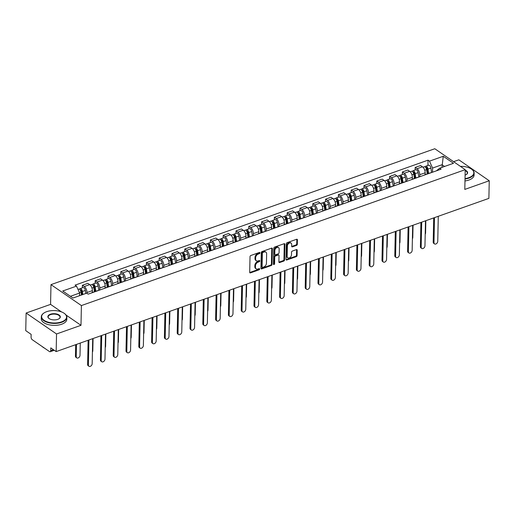 <?xml version="1.0" encoding="UTF-8"?>
<svg xmlns="http://www.w3.org/2000/svg" width="515" height="515" viewBox="0 0 515 515"><rect width="100%" height="100%" fill="white"/><g stroke="black" fill="none" stroke-linecap="round" stroke-linejoin="round"><path stroke-width="0.77" d="M259.959 252.871A0.702 0.483 124.5 0 0 259.406 252.459L250.85 255.492A1.004 0.695 124.5 0 0 250.026 256.644L249.698 272.287A1.004 0.695 124.5 0 0 250.49 272.873L259.045 269.841A0.702 0.483 124.5 0 0 259.071 268.624L257.964 269.017A3.206 2.215 124.5 0 1 256.2 268.882A3.206 2.215 124.5 0 1 255.44 267.15L255.472 265.843A3.206 2.215 124.5 0 1 258.105 262.154L259.212 261.762A0.702 0.483 124.5 0 0 259.238 260.545L258.131 260.938A3.206 2.215 124.5 0 1 256.367 260.796A3.206 2.215 124.5 0 1 255.614 259.064L255.64 257.764A3.206 2.215 124.5 0 1 258.273 254.069L259.38 253.676A0.702 0.483 124.5 0 0 259.959 252.871M296.505 245.404A1.004 0.695 124.5 0 0 297.329 244.252L297.419 239.861A1.004 0.695 124.5 0 0 296.634 239.282L287.132 242.642A1.004 0.695 124.5 0 0 286.308 243.801L285.98 259.444A1.004 0.695 124.5 0 0 286.765 260.024L296.273 256.663A1.004 0.695 124.5 0 0 297.091 255.504L297.207 250.206A1.004 0.695 124.5 0 0 296.415 249.621L292.353 251.063A1.004 0.695 124.5 0 0 291.529 252.215L291.471 254.841A2.684 1.854 124.5 0 1 290.119 257.442A2.684 1.854 124.5 0 1 287.795 257.815A2.684 1.854 124.5 0 1 287.164 256.367L287.376 246.073A2.684 1.854 124.5 0 1 288.728 243.473A2.684 1.854 124.5 0 1 291.052 243.099A2.684 1.854 124.5 0 1 291.69 244.548L291.651 246.26A1.004 0.695 124.5 0 0 292.436 246.846L296.505 245.404L295.9 244.986A1.004 0.695 124.5 0 0 296.724 243.833L296.814 239.443A1.004 0.695 124.5 0 0 296.795 239.243M61.517 311.91L50.567 304.378L26.117 313.03L56.541 333.971L80.99 325.313L81.402 305.569L465.212 169.673L464.8 189.417L489.25 180.759L488.883 198.378L56.167 351.591L50.785 347.882L50.727 350.625L53.399 349.685M56.541 333.971L56.167 351.591M272.377 248.732A1.004 0.695 124.5 0 0 271.585 248.146L262.084 251.513A1.004 0.695 124.5 0 0 261.26 252.665L260.931 268.309A1.004 0.695 124.5 0 0 261.723 268.894L271.225 265.528A1.004 0.695 124.5 0 0 272.049 264.375L272.377 248.732L271.766 248.314A1.004 0.695 124.5 0 0 271.746 248.108M274.611 247.078L284.113 243.711A1.004 0.695 124.5 0 1 284.898 244.297L284.57 259.94A1.004 0.695 124.5 0 1 283.746 261.092L279.677 262.534A1.004 0.695 124.5 0 1 278.892 261.948L279.027 255.607A1.004 0.695 124.5 0 0 278.242 255.022L275.538 255.981A1.004 0.695 124.5 0 0 274.72 257.133L274.579 263.738A0.702 0.483 124.5 0 1 273.452 264.137L273.787 248.23A1.004 0.695 124.5 0 1 274.611 247.078M26.117 313.03L25.75 330.649L31.132 334.357L31.074 337.1A2.041 1.069 -109.5 0 0 32.258 339.707L49.472 351.558A2.041 1.069 -109.5 0 0 50.193 351.719A2.041 1.069 -109.5 0 0 50.727 350.625M50.567 304.378L50.985 284.634L434.795 148.738L465.212 169.673M489.25 180.759L458.833 159.824L453.593 161.678M91.451 292.977A4.699 2.459 70.5 0 1 91.973 292.636A4.699 2.459 70.5 0 1 92.591 292.572M92.346 292.507L92.385 290.627A4.699 2.459 -109.5 0 0 89.674 284.628L84.26 286.546A4.699 2.459 70.5 0 1 86.971 292.546L86.958 293.318M84.26 286.546L82.4 285.271L82.349 287.827M98.005 290.653A4.699 2.459 -109.5 0 0 97.387 290.718L91.973 292.636M89.674 284.628L87.82 283.353L82.4 285.271M104.249 288.445A4.699 2.459 70.5 0 1 104.77 288.104A4.699 2.459 70.5 0 1 105.388 288.04M95.146 283.295L95.204 280.739L97.058 282.014A4.699 2.459 70.5 0 1 99.768 288.014L99.73 290.042M110.809 286.121A4.699 2.459 -109.5 0 0 110.191 286.186L104.77 288.104M105.144 287.975L105.189 286.095A4.699 2.459 -109.5 0 0 102.472 280.096L100.618 278.821L95.204 280.739M117.053 283.913A4.699 2.459 70.5 0 1 117.575 283.572A4.699 2.459 70.5 0 1 118.193 283.507M107.95 278.763L108.002 276.207L109.856 277.482A4.699 2.459 70.5 0 1 112.573 283.482L112.528 285.51M123.606 281.589A4.699 2.459 -109.5 0 0 122.988 281.654L117.575 283.572M117.948 283.443L117.987 281.563A4.699 2.459 -109.5 0 0 115.27 275.564L113.416 274.289L108.002 276.207M129.851 279.381A4.699 2.459 70.5 0 1 130.372 279.04A4.699 2.459 70.5 0 1 130.99 278.976M120.748 274.238L120.8 271.675L122.654 272.95A4.699 2.459 70.5 0 1 125.37 278.95L125.325 280.978M136.404 277.057A4.699 2.459 -109.5 0 0 135.786 277.122L130.372 279.04M130.746 278.911L130.784 277.031A4.699 2.459 -109.5 0 0 128.074 271.032L126.214 269.757L120.8 271.675M142.649 274.849A4.699 2.459 70.5 0 1 143.17 274.508A4.699 2.459 70.5 0 1 143.788 274.444M133.546 269.706L133.597 267.143L135.458 268.418A4.699 2.459 70.5 0 1 138.168 274.418L138.123 276.452M149.202 272.525A4.699 2.459 -109.5 0 0 148.584 272.596L143.17 274.508M143.543 274.379L143.582 272.499A4.699 2.459 -109.5 0 0 140.872 266.5L139.018 265.225L133.597 267.143M155.446 270.317A4.699 2.459 70.5 0 1 155.968 269.976A4.699 2.459 70.5 0 1 156.586 269.911M146.344 265.174L146.402 262.611L148.256 263.886A4.699 2.459 70.5 0 1 150.966 269.886L150.927 271.92M162 267.993A4.699 2.459 -109.5 0 0 161.388 268.064L155.968 269.976M156.341 269.847L156.386 267.967A4.699 2.459 -109.5 0 0 153.67 261.968L151.816 260.693L146.402 262.611M168.251 265.785A4.699 2.459 70.5 0 1 168.772 265.444A4.699 2.459 70.5 0 1 169.384 265.38M159.148 260.642L159.199 258.079L161.053 259.354A4.699 2.459 70.5 0 1 163.77 265.354L163.725 267.388M174.804 263.461A4.699 2.459 -109.5 0 0 174.186 263.532L168.772 265.444M169.145 265.315L169.184 263.435A4.699 2.459 -109.5 0 0 166.467 257.436L164.613 256.161L159.199 258.079M181.048 261.253A4.699 2.459 70.5 0 1 181.57 260.912A4.699 2.459 70.5 0 1 182.188 260.848M171.946 256.11L171.997 253.547L173.851 254.822A4.699 2.459 70.5 0 1 176.568 260.822L176.523 262.856M187.602 258.929A4.699 2.459 -109.5 0 0 186.984 259L181.57 260.912M181.943 260.783L181.982 258.903A4.699 2.459 -109.5 0 0 179.272 252.904L177.411 251.629L171.997 253.547M193.846 256.721A4.699 2.459 70.5 0 1 194.367 256.38A4.699 2.459 70.5 0 1 194.985 256.316M184.743 251.578L184.795 249.015L186.655 250.29A4.699 2.459 70.5 0 1 189.366 256.29L189.32 258.324M200.399 254.397A4.699 2.459 -109.5 0 0 199.781 254.468L194.367 256.38M194.741 256.251L194.779 254.371A4.699 2.459 -109.5 0 0 192.069 248.372L190.209 247.097L184.795 249.015M206.644 252.189A4.699 2.459 70.5 0 1 207.165 251.848A4.699 2.459 70.5 0 1 207.783 251.784M197.541 247.046L197.599 244.483L199.453 245.758A4.699 2.459 70.5 0 1 202.163 251.758L202.125 253.792M213.197 249.865A4.699 2.459 -109.5 0 0 212.579 249.936L207.165 251.848M207.539 251.719L207.577 249.839A4.699 2.459 -109.5 0 0 204.867 243.84L203.013 242.565L197.599 244.483M219.442 247.657A4.699 2.459 70.5 0 1 219.963 247.316A4.699 2.459 70.5 0 1 220.581 247.251M210.339 242.514L210.397 239.951L212.251 241.226A4.699 2.459 70.5 0 1 214.961 247.226L214.922 249.26M226.001 245.333A4.699 2.459 -109.5 0 0 225.383 245.404L219.963 247.316M220.343 247.187L220.381 245.307A4.699 2.459 -109.5 0 0 217.665 239.308L215.811 238.033L210.397 239.951M232.246 243.125A4.699 2.459 70.5 0 1 232.767 242.79A4.699 2.459 70.5 0 1 233.385 242.72M223.143 237.982L223.195 235.419L225.049 236.694A4.699 2.459 70.5 0 1 227.765 242.694L227.72 244.728M238.799 240.801A4.699 2.459 -109.5 0 0 238.181 240.872L232.767 242.79M233.141 242.655L233.179 240.775A4.699 2.459 -109.5 0 0 230.463 234.776L228.609 233.501L223.195 235.419M245.043 238.593A4.699 2.459 70.5 0 1 245.565 238.258A4.699 2.459 70.5 0 1 246.183 238.188M235.941 233.45L235.992 230.887L237.846 232.162A4.699 2.459 70.5 0 1 240.563 238.162L240.518 240.196M251.597 236.269A4.699 2.459 -109.5 0 0 250.979 236.34L245.565 238.258M245.938 238.123L245.977 236.243A4.699 2.459 -109.5 0 0 243.267 230.244L241.406 228.969L235.992 230.887M257.841 234.061A4.699 2.459 70.5 0 1 258.363 233.726A4.699 2.459 70.5 0 1 258.981 233.655M248.739 228.918L248.79 226.355L250.651 227.63A4.699 2.459 70.5 0 1 253.361 233.63L253.322 235.664M264.395 231.737A4.699 2.459 -109.5 0 0 263.777 231.808L258.363 233.726M258.736 233.591L258.775 231.711A4.699 2.459 -109.5 0 0 256.064 225.712L254.21 224.437L248.79 226.355M270.639 229.529A4.699 2.459 70.5 0 1 271.16 229.194A4.699 2.459 70.5 0 1 271.778 229.124M261.536 224.386L261.594 221.823L263.448 223.098A4.699 2.459 70.5 0 1 266.158 229.098L266.12 231.132M277.199 227.212A4.699 2.459 -109.5 0 0 276.581 227.276L271.16 229.194M271.534 229.059L271.579 227.179A4.699 2.459 -109.5 0 0 268.862 221.18L267.008 219.905L261.594 221.823M283.443 224.997A4.699 2.459 70.5 0 1 283.965 224.662A4.699 2.459 70.5 0 1 284.583 224.592M274.341 219.853L274.392 217.291L276.246 218.566A4.699 2.459 70.5 0 1 278.963 224.566L278.918 226.6M289.997 222.68A4.699 2.459 -109.5 0 0 289.379 222.744L283.965 224.662M284.338 224.527L284.377 222.647A4.699 2.459 -109.5 0 0 281.66 216.648L279.806 215.373L274.392 217.291M296.241 220.465A4.699 2.459 70.5 0 1 296.762 220.13A4.699 2.459 70.5 0 1 297.38 220.059M287.138 215.322L287.19 212.759L289.044 214.034A4.699 2.459 70.5 0 1 291.76 220.034L291.715 222.068M302.794 218.148A4.699 2.459 -109.5 0 0 302.176 218.212L296.762 220.13M297.136 219.995L297.174 218.115A4.699 2.459 -109.5 0 0 294.464 212.122L292.604 210.841L287.19 212.759M309.039 215.933A4.699 2.459 70.5 0 1 309.56 215.598A4.699 2.459 70.5 0 1 310.178 215.528M299.936 210.79L299.988 208.227L301.848 209.502A4.699 2.459 70.5 0 1 304.558 215.502L304.513 217.536M315.592 213.616A4.699 2.459 -109.5 0 0 314.974 213.68L309.56 215.598M309.933 215.463L309.972 213.583A4.699 2.459 -109.5 0 0 307.262 207.59L305.408 206.309L299.988 208.227M321.836 211.401A4.699 2.459 70.5 0 1 322.358 211.066A4.699 2.459 70.5 0 1 322.976 210.996M312.734 206.257L312.792 203.695L314.646 204.97A4.699 2.459 70.5 0 1 317.356 210.97L317.317 213.004M328.39 209.084A4.699 2.459 -109.5 0 0 327.778 209.148L322.358 211.066M322.731 210.931L322.776 209.051A4.699 2.459 -109.5 0 0 320.06 203.058L318.206 201.777L312.792 203.695M334.641 206.869A4.699 2.459 70.5 0 1 335.162 206.534A4.699 2.459 70.5 0 1 335.774 206.464M325.538 201.726L325.589 199.163L327.443 200.438A4.699 2.459 70.5 0 1 330.16 206.438L330.115 208.472M341.194 204.552A4.699 2.459 -109.5 0 0 340.576 204.616L335.162 206.534M335.535 206.399L335.574 204.519A4.699 2.459 -109.5 0 0 332.857 198.526L331.003 197.245L325.589 199.163M347.438 202.337A4.699 2.459 70.5 0 1 347.96 202.002A4.699 2.459 70.5 0 1 348.578 201.938M338.336 197.194L338.387 194.631L340.241 195.906A4.699 2.459 70.5 0 1 342.958 201.906L342.913 203.94M353.992 200.02A4.699 2.459 -109.5 0 0 353.374 200.084L347.96 202.002M348.333 201.867L348.372 199.987A4.699 2.459 -109.5 0 0 345.662 193.994L343.801 192.713L338.387 194.631M360.236 197.805A4.699 2.459 70.5 0 1 360.757 197.47A4.699 2.459 70.5 0 1 361.376 197.406M351.133 192.661L351.185 190.099L353.045 191.374A4.699 2.459 70.5 0 1 355.756 197.374L355.71 199.408M366.789 195.488A4.699 2.459 -109.5 0 0 366.171 195.552L360.757 197.47M361.131 197.335L361.17 195.462A4.699 2.459 -109.5 0 0 358.459 189.462L356.599 188.181L351.185 190.099M373.034 193.273A4.699 2.459 70.5 0 1 373.555 192.938A4.699 2.459 70.5 0 1 374.173 192.874M363.931 188.13L363.989 185.567L365.843 186.848A4.699 2.459 70.5 0 1 368.553 192.842L368.515 194.876M379.587 190.956A4.699 2.459 -109.5 0 0 378.969 191.02L373.555 192.938M373.929 192.803L373.967 190.93A4.699 2.459 -109.5 0 0 371.257 184.93L369.403 183.649L363.989 185.567M385.832 188.741A4.699 2.459 70.5 0 1 386.353 188.406A4.699 2.459 70.5 0 1 386.971 188.342M376.729 183.597L376.787 181.035L378.641 182.316A4.699 2.459 70.5 0 1 381.351 188.31L381.312 190.344M392.391 186.424A4.699 2.459 -109.5 0 0 391.773 186.488L386.353 188.406M386.733 188.271L386.771 186.398A4.699 2.459 -109.5 0 0 384.055 180.398L382.201 179.117L376.787 181.035M398.636 184.209A4.699 2.459 70.5 0 1 399.157 183.874A4.699 2.459 70.5 0 1 399.775 183.81M389.533 179.066L389.585 176.503L391.439 177.784A4.699 2.459 70.5 0 1 394.155 183.778L394.11 185.812M405.189 181.892A4.699 2.459 -109.5 0 0 404.571 181.956L399.157 183.874M399.531 183.739L399.569 181.866A4.699 2.459 -109.5 0 0 396.853 175.866L394.999 174.585L389.585 176.503M411.434 179.677A4.699 2.459 70.5 0 1 411.955 179.342A4.699 2.459 70.5 0 1 412.573 179.278M402.331 174.534L402.382 171.971L404.236 173.252A4.699 2.459 70.5 0 1 406.953 179.246L406.908 181.28M417.987 177.36A4.699 2.459 -109.5 0 0 417.369 177.424L411.955 179.342M412.328 179.207L412.367 177.334A4.699 2.459 -109.5 0 0 409.657 171.334L407.796 170.053L402.382 171.971M424.231 175.145A4.699 2.459 70.5 0 1 424.753 174.81A4.699 2.459 70.5 0 1 425.371 174.746M415.129 170.001L415.18 167.439L417.041 168.72A4.699 2.459 70.5 0 1 419.751 174.714L419.712 176.748M430.785 172.828A4.699 2.459 -109.5 0 0 430.167 172.892L424.753 174.81M425.126 174.675L425.165 172.802A4.699 2.459 -109.5 0 0 422.455 166.802L420.601 165.521L415.18 167.439M79.574 295.687L79.632 293.035L70.413 296.299M444.561 166.461L442.031 164.716L432.594 168.057L429.471 161.15L443.254 156.27L453.477 163.3L439.688 168.186L441.117 169.165L88.155 294.142L86.726 293.157L72.943 298.037L62.721 291.001L76.503 286.121L79.632 293.035M429.471 161.15L428.042 160.165L75.074 285.136L76.503 286.121M81.402 305.569L50.985 284.634M80.99 325.313L66.075 315.051M441.973 167.375L443.254 156.27M436.366 170.851L439.688 168.186M432.594 168.057L432.51 172.216M427.926 165.47L428.042 160.165M259.348 252.479A0.702 0.483 124.5 0 1 258.775 253.258L257.667 253.65A3.206 2.215 124.5 0 0 255.028 257.346L255.64 257.764M256.367 260.796L255.762 260.378A3.206 2.215 124.5 0 1 255.002 258.646L255.028 257.346M256.2 268.882L255.595 268.463A3.206 2.215 124.5 0 1 254.835 266.731L254.861 265.425A3.206 2.215 124.5 0 1 257.494 261.729L258.607 261.343A0.702 0.483 124.5 0 0 259.18 260.564M249.717 272.493A1.004 0.695 124.5 0 0 249.878 272.454L258.433 269.422A0.702 0.483 124.5 0 0 259.013 268.643M260.957 268.515A1.004 0.695 124.5 0 0 261.111 268.476L270.613 265.109A1.004 0.695 124.5 0 0 271.437 263.957L271.766 248.314M262.946 252.414A0.702 0.483 124.5 0 0 262.367 253.226L262.084 266.957A0.702 0.483 124.5 0 0 262.631 267.362L263.802 266.95A3.206 2.215 124.5 0 0 266.435 263.255L266.635 253.869A3.206 2.215 124.5 0 0 265.875 252.138A3.206 2.215 124.5 0 0 264.111 252.002L262.946 252.414L262.335 251.996A0.702 0.483 124.5 0 0 261.762 252.807L262.367 253.226M262.244 267.33L261.639 266.912A0.702 0.483 124.5 0 1 261.472 266.538L261.762 252.807M265.875 252.138L265.264 251.719A3.206 2.215 124.5 0 0 263.506 251.584L264.111 252.002M262.335 251.996L263.506 251.584M278.911 262.154A1.004 0.695 124.5 0 0 279.072 262.116L283.141 260.674A1.004 0.695 124.5 0 0 283.965 259.521L284.293 243.878A1.004 0.695 124.5 0 0 284.267 243.672M278.789 255.067L278.184 254.648A1.004 0.695 124.5 0 0 277.63 254.603L274.933 255.556A1.004 0.695 124.5 0 0 274.109 256.715L273.974 263.32L274.579 263.738M273.452 264.105A0.702 0.483 124.5 0 0 273.974 263.32M279.162 249.022A2.684 1.854 124.5 0 0 278.531 247.58A2.684 1.854 124.5 0 0 276.207 247.947A2.684 1.854 124.5 0 0 274.856 250.548L274.778 254.178A1.004 0.695 124.5 0 0 275.564 254.764L278.261 253.805A1.004 0.695 124.5 0 0 279.085 252.653L279.162 249.022M278.531 247.58L277.92 247.155A2.684 1.854 124.5 0 0 275.596 247.528A2.684 1.854 124.5 0 0 274.244 250.129L274.856 250.548M275.016 254.719L274.405 254.301A1.004 0.695 124.5 0 1 274.173 253.76L274.244 250.129M291.67 246.466A1.004 0.695 124.5 0 0 291.831 246.428L295.9 244.986M291.052 243.099L290.447 242.681A2.684 1.854 124.5 0 0 288.123 243.054A2.684 1.854 124.5 0 0 286.771 245.655L287.376 246.073M287.795 257.815L287.19 257.397A2.684 1.854 124.5 0 1 286.552 255.949L286.771 245.655M285.999 259.644A1.004 0.695 124.5 0 0 286.16 259.605L295.661 256.238A1.004 0.695 124.5 0 0 296.486 255.086L296.595 249.788A1.004 0.695 124.5 0 0 296.576 249.582M82.142 294.78L81.621 291.252A1.223 0.644 -109.5 0 0 80.507 289.894A1.223 0.644 -109.5 0 0 80.282 290.093M82.844 294.535L82.394 291.477A2.556 1.339 -109.5 0 0 80.063 288.638A2.556 1.339 -109.5 0 0 79.51 289.288M85.799 293.486L85.348 290.428A2.556 1.339 -109.5 0 0 83.018 287.595L80.063 288.638M76.49 344.393L76.233 356.625A2.35 1.622 124.5 0 0 76.787 357.886A2.35 1.622 124.5 0 0 78.827 357.565A2.35 1.622 124.5 0 0 80.012 355.286L80.263 343.061M81.447 295.024L80.997 291.966A2.556 1.339 -109.5 0 0 78.666 289.134L77.977 289.379M76.787 357.886L76.001 357.346A2.35 1.622 -55.5 0 1 75.441 356.077L75.686 344.683M88.928 339.99L88.4 365A2.35 1.622 124.5 0 0 88.96 366.262L88.168 365.721A2.35 1.622 -55.5 0 1 87.608 364.453L88.117 340.28M88.96 366.262A2.35 1.622 124.5 0 0 90.994 365.94A2.35 1.622 124.5 0 0 92.179 363.661L92.7 338.658M95.133 291.522L94.425 286.72A1.223 0.644 -109.5 0 0 93.305 285.361A1.223 0.644 -109.5 0 0 93.086 285.561M95.829 291.271L95.191 286.945A2.556 1.339 -109.5 0 0 92.861 284.106A2.556 1.339 -109.5 0 0 92.307 284.756M98.809 290.37L98.146 285.896A2.556 1.339 -109.5 0 0 95.816 283.063L92.861 284.106M92.417 352.086A2.35 1.622 124.5 0 0 92.809 350.754L93.067 338.529M94.438 291.767L93.801 287.434A2.556 1.339 -109.5 0 0 91.464 284.602L90.189 285.053M107.931 286.99L107.223 282.188A1.223 0.644 -109.5 0 0 106.103 280.83A1.223 0.644 -109.5 0 0 105.884 281.029M108.633 286.739L107.989 282.413A2.556 1.339 -109.5 0 0 105.659 279.574A2.556 1.339 -109.5 0 0 105.105 280.224M111.607 285.838L110.944 281.364A2.556 1.339 -109.5 0 0 108.614 278.531L105.659 279.574M105.221 347.554A2.35 1.622 124.5 0 0 105.607 346.222L105.865 333.997M107.236 287.235L106.599 282.902A2.556 1.339 -109.5 0 0 104.268 280.07L102.987 280.521M101.725 335.458L101.204 360.468A2.35 1.622 124.5 0 0 101.758 361.736L100.966 361.189A2.35 1.622 -55.5 0 1 100.412 359.921L100.914 335.748M101.758 361.736A2.35 1.622 124.5 0 0 103.792 361.408A2.35 1.622 124.5 0 0 104.976 359.129L105.498 334.126M114.523 330.926L114.002 355.936A2.35 1.622 124.5 0 0 114.555 357.204L113.764 356.657A2.35 1.622 -55.5 0 1 113.21 355.389L113.718 331.216M114.555 357.204A2.35 1.622 124.5 0 0 116.59 356.876A2.35 1.622 124.5 0 0 117.774 354.597L118.296 329.594M61.517 321.894A12.463 6.212 1.2 0 0 64.362 313.429A12.463 6.212 1.2 0 0 46.672 311.678A12.463 6.212 1.2 0 0 43.975 312.998A12.463 6.212 1.2 0 0 45.346 321.077A12.463 6.212 1.2 0 0 61.517 321.894M64.478 313.519A12.772 6.367 -178.8 0 1 64.607 313.609A12.772 6.367 -178.8 0 1 66.853 317.317A12.772 6.367 -178.8 0 1 61.691 322.287A12.772 6.367 -178.8 0 1 48.288 322.635A12.772 6.367 -178.8 0 1 41.322 316.783A12.772 6.367 -178.8 0 1 43.717 313.172A12.772 6.367 -178.8 0 1 43.846 313.088M57.802 319.339A6.232 3.109 -178.8 0 1 48.957 318.463A6.232 3.109 -178.8 0 1 50.38 314.234A6.232 3.109 -178.8 0 1 58.465 314.639A6.232 3.109 -178.8 0 1 59.148 318.682A6.232 3.109 -178.8 0 1 57.802 319.339M59.019 318.766A5.923 2.955 1.2 0 0 60.01 317.176A5.923 2.955 1.2 0 0 56.779 314.459A5.923 2.955 1.2 0 0 50.56 314.62A5.923 2.955 1.2 0 0 48.165 316.925A5.923 2.955 1.2 0 0 49.086 318.56M66.853 317.317L66.815 319.268A12.772 6.367 -178.8 0 1 61.652 324.231A12.772 6.367 -178.8 0 1 48.243 324.579A12.772 6.367 -178.8 0 1 41.277 318.734L41.322 316.783M54.442 350.4A9.193 4.584 -178.8 0 1 53.875 350.412M44.567 348.185A12.772 6.367 -178.8 0 1 42.217 346.569M465.026 178.576A12.463 6.212 1.2 0 0 468.792 177.688A12.463 6.212 1.2 0 0 471.637 169.223A12.463 6.212 1.2 0 0 460.41 166.371M471.759 169.313A12.772 6.367 -178.8 0 1 471.888 169.403A12.772 6.367 -178.8 0 1 474.128 173.111A12.772 6.367 -178.8 0 1 468.972 178.081A12.772 6.367 -178.8 0 1 465.019 179.008M474.128 173.111L474.09 175.061A12.772 6.367 -178.8 0 1 468.927 180.031A12.772 6.367 -178.8 0 1 464.981 180.952M465.206 170.188A6.232 3.109 -178.8 0 1 466.429 174.476A6.232 3.109 -178.8 0 1 465.097 175.126M466.3 174.559A5.923 2.955 1.2 0 0 467.285 172.969A5.923 2.955 1.2 0 0 465.193 170.652M120.729 282.458L120.021 277.656A1.223 0.644 -109.5 0 0 118.901 276.298A1.223 0.644 -109.5 0 0 118.682 276.497M121.431 282.207L120.793 277.881A2.556 1.339 -109.5 0 0 118.456 275.042A2.556 1.339 -109.5 0 0 117.903 275.692M124.405 281.306L123.748 276.832A2.556 1.339 -109.5 0 0 121.411 273.999L118.456 275.042M118.019 343.022A2.35 1.622 124.5 0 0 118.405 341.69L118.662 329.465M120.034 282.703L119.396 278.37A2.556 1.339 -109.5 0 0 117.066 275.538L115.785 275.989M133.527 277.926L132.819 273.124A1.223 0.644 -109.5 0 0 131.705 271.766A1.223 0.644 -109.5 0 0 131.48 271.965M134.228 277.675L133.591 273.349A2.556 1.339 -109.5 0 0 131.261 270.51A2.556 1.339 -109.5 0 0 130.701 271.16M137.202 276.774L136.546 272.3A2.556 1.339 -109.5 0 0 134.215 269.467L131.261 270.51M130.816 338.49A2.35 1.622 124.5 0 0 131.203 337.158L131.46 324.933M132.831 278.171L132.194 273.838A2.556 1.339 -109.5 0 0 129.864 271.006L128.589 271.457M146.331 273.394L145.623 268.592A1.223 0.644 -109.5 0 0 144.503 267.234A1.223 0.644 -109.5 0 0 144.284 267.433M147.026 273.143L146.389 268.817A2.556 1.339 -109.5 0 0 144.058 265.978A2.556 1.339 -109.5 0 0 143.505 266.628M150 272.242L149.344 267.768A2.556 1.339 -109.5 0 0 147.013 264.935L144.058 265.978M143.614 333.958A2.35 1.622 124.5 0 0 144.007 332.626L144.258 320.401M145.636 273.639L144.992 269.306A2.556 1.339 -109.5 0 0 142.661 266.474L141.387 266.925M127.321 326.394L126.799 351.404A2.35 1.622 124.5 0 0 127.353 352.672L126.561 352.125A2.35 1.622 -55.5 0 1 126.008 350.857L126.516 326.684M127.353 352.672A2.35 1.622 124.5 0 0 129.394 352.344A2.35 1.622 124.5 0 0 130.572 350.065L131.1 325.062M140.125 321.862L139.597 346.872A2.35 1.622 124.5 0 0 140.151 348.14L139.365 347.593A2.35 1.622 -55.5 0 1 138.805 346.325L139.314 322.152M140.151 348.14A2.35 1.622 124.5 0 0 142.192 347.812A2.35 1.622 124.5 0 0 143.376 345.533L143.897 320.53M152.923 317.33L152.395 342.34A2.35 1.622 124.5 0 0 152.955 343.608L152.163 343.061A2.35 1.622 -55.5 0 1 151.61 341.793L152.112 317.62M152.955 343.608A2.35 1.622 124.5 0 0 154.989 343.28A2.35 1.622 124.5 0 0 156.174 341.001L156.695 315.998M159.129 268.862L158.42 264.06A1.223 0.644 -109.5 0 0 157.3 262.702A1.223 0.644 -109.5 0 0 157.081 262.901M159.83 268.611L159.187 264.285A2.556 1.339 -109.5 0 0 156.856 261.446A2.556 1.339 -109.5 0 0 156.303 262.096M162.804 267.71L162.141 263.236A2.556 1.339 -109.5 0 0 159.811 260.403L156.856 261.446M156.412 329.426A2.35 1.622 124.5 0 0 156.805 328.094L157.062 315.869M158.433 269.107L157.796 264.781A2.556 1.339 -109.5 0 0 155.459 261.942L154.185 262.393M165.721 312.798L165.199 337.808A2.35 1.622 124.5 0 0 165.753 339.076L164.961 338.529A2.35 1.622 -55.5 0 1 164.407 337.261L164.916 313.088M165.753 339.076A2.35 1.622 124.5 0 0 167.787 338.748A2.35 1.622 124.5 0 0 168.972 336.469L169.493 311.466M171.926 264.33L171.218 259.528A1.223 0.644 -109.5 0 0 170.098 258.17A1.223 0.644 -109.5 0 0 169.879 258.369M172.628 264.079L171.991 259.753A2.556 1.339 -109.5 0 0 169.654 256.914A2.556 1.339 -109.5 0 0 169.1 257.564M175.602 263.178L174.939 258.704A2.556 1.339 -109.5 0 0 172.609 255.871L169.654 256.914M169.216 324.894A2.35 1.622 124.5 0 0 169.602 323.562L169.86 311.337M171.231 264.575L170.594 260.249A2.556 1.339 -109.5 0 0 168.263 257.41L166.982 257.861M178.518 308.266L177.997 333.276A2.35 1.622 124.5 0 0 178.551 334.544L177.759 333.997A2.35 1.622 -55.5 0 1 177.205 332.729L177.714 308.556M178.551 334.544A2.35 1.622 124.5 0 0 180.585 334.216A2.35 1.622 124.5 0 0 181.769 331.937L182.297 306.934M184.724 259.798L184.016 254.996A1.223 0.644 -109.5 0 0 182.896 253.638A1.223 0.644 -109.5 0 0 182.677 253.837M185.426 259.547L184.788 255.221A2.556 1.339 -109.5 0 0 182.458 252.382A2.556 1.339 -109.5 0 0 181.898 253.032M188.4 258.646L187.743 254.172A2.556 1.339 -109.5 0 0 185.406 251.339L182.458 252.382M182.014 320.362A2.35 1.622 124.5 0 0 182.4 319.03L182.658 306.805M184.029 260.043L183.392 255.717A2.556 1.339 -109.5 0 0 181.061 252.878L179.786 253.329M191.323 303.734L190.795 328.744A2.35 1.622 124.5 0 0 191.348 330.012L190.563 329.465A2.35 1.622 -55.5 0 1 190.003 328.197L190.511 304.024M191.348 330.012A2.35 1.622 124.5 0 0 193.389 329.684A2.35 1.622 124.5 0 0 194.567 327.405L195.095 302.402M197.522 255.266L196.82 250.464A1.223 0.644 -109.5 0 0 195.7 249.106A1.223 0.644 -109.5 0 0 195.481 249.311M198.224 255.015L197.586 250.689A2.556 1.339 -109.5 0 0 195.256 247.85A2.556 1.339 -109.5 0 0 194.702 248.5M201.198 254.114L200.541 249.64A2.556 1.339 -109.5 0 0 198.211 246.807L195.256 247.85M194.812 315.83A2.35 1.622 124.5 0 0 195.204 314.498L195.455 302.273M196.833 255.511L196.189 251.185A2.556 1.339 -109.5 0 0 193.859 248.346L192.584 248.797M204.12 299.202L203.592 324.212A2.35 1.622 124.5 0 0 204.152 325.48L203.361 324.933A2.35 1.622 -55.5 0 1 202.807 323.665L203.309 299.492M204.152 325.48A2.35 1.622 124.5 0 0 206.187 325.152A2.35 1.622 124.5 0 0 207.371 322.873L207.893 297.87M210.326 250.734L209.618 245.932A1.223 0.644 -109.5 0 0 208.498 244.574A1.223 0.644 -109.5 0 0 208.279 244.78M211.021 250.483L210.384 246.157A2.556 1.339 -109.5 0 0 208.054 243.325A2.556 1.339 -109.5 0 0 207.5 243.968M214.002 249.582L213.339 245.108A2.556 1.339 -109.5 0 0 211.008 242.275L208.054 243.325M207.609 311.298A2.35 1.622 124.5 0 0 208.002 309.966L208.26 297.741M209.631 250.979L208.993 246.653A2.556 1.339 -109.5 0 0 206.657 243.814L205.382 244.265M223.124 246.202L222.416 241.4A1.223 0.644 -109.5 0 0 221.296 240.042A1.223 0.644 -109.5 0 0 221.077 240.248M223.825 245.951L223.188 241.625A2.556 1.339 -109.5 0 0 220.851 238.793A2.556 1.339 -109.5 0 0 220.298 239.436M226.8 245.05L226.136 240.576A2.556 1.339 -109.5 0 0 223.806 237.743L220.851 238.793M220.414 306.766A2.35 1.622 124.5 0 0 220.8 305.434L221.057 293.209M222.429 246.447L221.791 242.121A2.556 1.339 -109.5 0 0 219.461 239.282L218.18 239.733M235.922 241.67L235.213 236.868A1.223 0.644 -109.5 0 0 234.093 235.51A1.223 0.644 -109.5 0 0 233.874 235.716M236.623 241.419L235.986 237.093A2.556 1.339 -109.5 0 0 233.655 234.261A2.556 1.339 -109.5 0 0 233.095 234.904M239.597 240.518L238.941 236.05A2.556 1.339 -109.5 0 0 236.604 233.211L233.655 234.261M233.211 302.234A2.35 1.622 124.5 0 0 233.598 300.902L233.855 288.677M235.226 241.915L234.589 237.589A2.556 1.339 -109.5 0 0 232.259 234.75L230.978 235.207M248.719 237.138L248.011 232.336A1.223 0.644 -109.5 0 0 246.897 230.978A1.223 0.644 -109.5 0 0 246.672 231.184M249.421 236.887L248.784 232.561A2.556 1.339 -109.5 0 0 246.453 229.729A2.556 1.339 -109.5 0 0 245.9 230.372M252.395 235.986L251.738 231.518A2.556 1.339 -109.5 0 0 249.408 228.679L246.453 229.729M246.009 297.702A2.35 1.622 124.5 0 0 246.402 296.37L246.653 284.145M248.024 237.383L247.387 233.057A2.556 1.339 -109.5 0 0 245.056 230.218L243.782 230.675M261.523 232.606L260.815 227.804A1.223 0.644 -109.5 0 0 259.695 226.446A1.223 0.644 -109.5 0 0 259.476 226.651M262.219 232.355L261.581 228.029A2.556 1.339 -109.5 0 0 259.251 225.197A2.556 1.339 -109.5 0 0 258.697 225.84M265.199 231.454L264.536 226.986A2.556 1.339 -109.5 0 0 262.206 224.147L259.251 225.197M258.807 293.17A2.35 1.622 124.5 0 0 259.2 291.838L259.457 279.613M260.828 232.851L260.191 228.525A2.556 1.339 -109.5 0 0 257.854 225.686L256.579 226.143M274.321 228.074L273.613 223.278A1.223 0.644 -109.5 0 0 272.493 221.914A1.223 0.644 -109.5 0 0 272.274 222.12M275.023 227.823L274.379 223.497A2.556 1.339 -109.5 0 0 272.049 220.665A2.556 1.339 -109.5 0 0 271.495 221.308M277.997 226.928L277.334 222.454A2.556 1.339 -109.5 0 0 275.004 219.615L272.049 220.665M271.611 288.638A2.35 1.622 124.5 0 0 271.997 287.306L272.255 275.081M273.626 228.319L272.989 223.993A2.556 1.339 -109.5 0 0 270.658 221.154L269.377 221.611M216.918 294.67L216.397 319.68A2.35 1.622 124.5 0 0 216.95 320.948L216.158 320.401A2.35 1.622 -55.5 0 1 215.605 319.133L216.107 294.96M216.95 320.948A2.35 1.622 124.5 0 0 218.984 320.62A2.35 1.622 124.5 0 0 220.169 318.341L220.69 293.338M229.716 290.138L229.194 315.148A2.35 1.622 124.5 0 0 229.748 316.416L228.956 315.869A2.35 1.622 -55.5 0 1 228.403 314.601L228.911 290.428M229.748 316.416A2.35 1.622 124.5 0 0 231.782 316.088A2.35 1.622 124.5 0 0 232.967 313.809L233.495 288.806M242.514 285.606L241.992 310.616A2.35 1.622 124.5 0 0 242.546 311.884L241.754 311.337A2.35 1.622 -55.5 0 1 241.2 310.069L241.709 285.896M242.546 311.884A2.35 1.622 124.5 0 0 244.586 311.556A2.35 1.622 124.5 0 0 245.764 309.277L246.292 284.274M255.318 281.074L254.79 306.084A2.35 1.622 124.5 0 0 255.35 307.352L254.558 306.805A2.35 1.622 -55.5 0 1 253.998 305.537L254.507 281.364M255.35 307.352A2.35 1.622 124.5 0 0 257.384 307.024A2.35 1.622 124.5 0 0 258.569 304.745L259.09 279.742M268.115 276.549L267.594 301.552A2.35 1.622 124.5 0 0 268.148 302.82L267.356 302.273A2.35 1.622 -55.5 0 1 266.802 301.005L267.304 276.832M268.148 302.82A2.35 1.622 124.5 0 0 270.182 302.492A2.35 1.622 124.5 0 0 271.366 300.213L271.888 275.21M280.913 272.017L280.392 297.02A2.35 1.622 124.5 0 0 280.945 298.288L280.154 297.741A2.35 1.622 -55.5 0 1 279.6 296.473L280.109 272.3M280.945 298.288A2.35 1.622 124.5 0 0 282.98 297.96A2.35 1.622 124.5 0 0 284.164 295.681L284.686 270.678M287.119 223.542L286.411 218.746A1.223 0.644 -109.5 0 0 285.291 217.382A1.223 0.644 -109.5 0 0 285.072 217.588M287.821 223.291L287.183 218.965A2.556 1.339 -109.5 0 0 284.847 216.133A2.556 1.339 -109.5 0 0 284.293 216.776M290.795 222.396L290.138 217.922A2.556 1.339 -109.5 0 0 287.801 215.083L284.847 216.133M284.409 284.106A2.35 1.622 124.5 0 0 284.795 282.774L285.053 270.549M286.424 223.787L285.786 219.461A2.556 1.339 -109.5 0 0 283.456 216.622L282.175 217.079M293.711 267.485L293.19 292.488A2.35 1.622 124.5 0 0 293.743 293.756L292.951 293.209A2.35 1.622 -55.5 0 1 292.398 291.941L292.906 267.768M293.743 293.756A2.35 1.622 124.5 0 0 295.784 293.428A2.35 1.622 124.5 0 0 296.962 291.149L297.49 266.146M299.917 219.01L299.209 214.214A1.223 0.644 -109.5 0 0 298.095 212.85A1.223 0.644 -109.5 0 0 297.87 213.055M300.618 218.759L299.981 214.433A2.556 1.339 -109.5 0 0 297.651 211.601A2.556 1.339 -109.5 0 0 297.091 212.251M303.593 217.864L302.936 213.39A2.556 1.339 -109.5 0 0 300.606 210.551L297.651 211.601M297.207 279.574A2.35 1.622 124.5 0 0 297.593 278.242L297.85 266.017M299.221 219.255L298.584 214.929A2.556 1.339 -109.5 0 0 296.254 212.09L294.979 212.547M306.515 262.953L305.987 287.956A2.35 1.622 124.5 0 0 306.541 289.224L305.755 288.677A2.35 1.622 -55.5 0 1 305.195 287.415L305.704 263.236M306.541 289.224A2.35 1.622 124.5 0 0 308.582 288.896A2.35 1.622 124.5 0 0 309.766 286.623L310.288 261.614M312.721 214.478L312.013 209.682A1.223 0.644 -109.5 0 0 310.893 208.318A1.223 0.644 -109.5 0 0 310.674 208.524M313.416 214.234L312.779 209.901A2.556 1.339 -109.5 0 0 310.448 207.069A2.556 1.339 -109.5 0 0 309.895 207.719M316.39 213.332L315.734 208.858A2.556 1.339 -109.5 0 0 313.403 206.019L310.448 207.069M310.004 275.042A2.35 1.622 124.5 0 0 310.397 273.71L310.648 261.485M312.026 214.723L311.382 210.397A2.556 1.339 -109.5 0 0 309.052 207.558L307.777 208.015M319.313 258.421L318.785 283.424A2.35 1.622 124.5 0 0 319.345 284.692L318.553 284.145A2.35 1.622 -55.5 0 1 318 282.883L318.502 258.704M319.345 284.692A2.35 1.622 124.5 0 0 321.379 284.364A2.35 1.622 124.5 0 0 322.564 282.091L323.085 257.082M325.519 209.946L324.811 205.15A1.223 0.644 -109.5 0 0 323.69 203.786A1.223 0.644 -109.5 0 0 323.472 203.992M326.22 209.702L325.577 205.369A2.556 1.339 -109.5 0 0 323.246 202.537A2.556 1.339 -109.5 0 0 322.693 203.187M329.194 208.8L328.531 204.326A2.556 1.339 -109.5 0 0 326.201 201.487L323.246 202.537M322.802 270.51A2.35 1.622 124.5 0 0 323.195 269.184L323.452 256.953M324.823 210.191L324.186 205.865A2.556 1.339 -109.5 0 0 321.849 203.026L320.575 203.483M332.111 253.889L331.589 278.892A2.35 1.622 124.5 0 0 332.143 280.16L331.351 279.613A2.35 1.622 -55.5 0 1 330.797 278.351L331.306 254.172M332.143 280.16A2.35 1.622 124.5 0 0 334.177 279.832A2.35 1.622 124.5 0 0 335.362 277.559L335.883 252.55M338.316 205.414L337.608 200.618A1.223 0.644 -109.5 0 0 336.488 199.254A1.223 0.644 -109.5 0 0 336.269 199.459M339.018 205.17L338.381 200.837A2.556 1.339 -109.5 0 0 336.044 198.005A2.556 1.339 -109.5 0 0 335.49 198.655M341.992 204.268L341.329 199.794A2.556 1.339 -109.5 0 0 338.999 196.955L336.044 198.005M335.606 265.978A2.35 1.622 124.5 0 0 335.992 264.652L336.25 252.421M337.621 205.659L336.984 201.333A2.556 1.339 -109.5 0 0 334.653 198.494L333.372 198.951M344.908 249.357L344.387 274.36A2.35 1.622 124.5 0 0 344.941 275.628L344.149 275.081A2.35 1.622 -55.5 0 1 343.595 273.819L344.104 249.64M344.941 275.628A2.35 1.622 124.5 0 0 346.975 275.3A2.35 1.622 124.5 0 0 348.159 273.027L348.687 248.018M351.114 200.882L350.406 196.086A1.223 0.644 -109.5 0 0 349.286 194.722A1.223 0.644 -109.5 0 0 349.067 194.928M351.816 200.638L351.178 196.305A2.556 1.339 -109.5 0 0 348.848 193.473A2.556 1.339 -109.5 0 0 348.288 194.123M354.79 199.736L354.133 195.262A2.556 1.339 -109.5 0 0 351.797 192.423L348.848 193.473M348.404 261.446A2.35 1.622 124.5 0 0 348.79 260.12L349.048 247.889M350.419 201.127L349.782 196.801A2.556 1.339 -109.5 0 0 347.451 193.968L346.177 194.419M357.713 244.825L357.185 269.828A2.35 1.622 124.5 0 0 357.738 271.096L356.953 270.549A2.35 1.622 -55.5 0 1 356.393 269.287L356.901 245.108M357.738 271.096A2.35 1.622 124.5 0 0 359.779 270.768A2.35 1.622 124.5 0 0 360.957 268.495L361.485 243.486M363.912 196.35L363.21 191.554A1.223 0.644 -109.5 0 0 362.09 190.19A1.223 0.644 -109.5 0 0 361.871 190.395M364.614 196.106L363.976 191.773A2.556 1.339 -109.5 0 0 361.646 188.941A2.556 1.339 -109.5 0 0 361.092 189.591M367.588 195.204L366.931 190.73A2.556 1.339 -109.5 0 0 364.601 187.891L361.646 188.941M361.202 256.914A2.35 1.622 124.5 0 0 361.594 255.588L361.845 243.357M363.223 196.595L362.579 192.269A2.556 1.339 -109.5 0 0 360.249 189.436L358.974 189.887M370.51 240.293L369.982 265.296A2.35 1.622 124.5 0 0 370.543 266.564L369.751 266.023A2.35 1.622 -55.5 0 1 369.197 264.755L369.699 240.576M370.543 266.564A2.35 1.622 124.5 0 0 372.577 266.236A2.35 1.622 124.5 0 0 373.761 263.963L374.283 238.954M376.716 191.818L376.008 187.022A1.223 0.644 -109.5 0 0 374.888 185.657A1.223 0.644 -109.5 0 0 374.669 185.864M377.411 191.574L376.774 187.241A2.556 1.339 -109.5 0 0 374.444 184.409A2.556 1.339 -109.5 0 0 373.89 185.059M380.392 190.672L379.729 186.198A2.556 1.339 -109.5 0 0 377.398 183.359L374.444 184.409M373.999 252.382A2.35 1.622 124.5 0 0 374.392 251.056L374.65 238.825M376.021 192.063L375.384 187.737A2.556 1.339 -109.5 0 0 373.047 184.904L371.772 185.355M383.308 235.761L382.787 260.764A2.35 1.622 124.5 0 0 383.34 262.032L382.548 261.491A2.35 1.622 -55.5 0 1 381.995 260.223L382.497 236.044M383.34 262.032A2.35 1.622 124.5 0 0 385.375 261.704A2.35 1.622 124.5 0 0 386.559 259.431L387.08 234.422M389.514 187.286L388.806 182.49A1.223 0.644 -109.5 0 0 387.686 181.126A1.223 0.644 -109.5 0 0 387.467 181.332M390.216 187.042L389.578 182.709A2.556 1.339 -109.5 0 0 387.241 179.877A2.556 1.339 -109.5 0 0 386.688 180.527M393.19 186.14L392.527 181.666A2.556 1.339 -109.5 0 0 390.196 178.827L387.241 179.877M386.804 247.857A2.35 1.622 124.5 0 0 387.19 246.524L387.447 234.293M388.819 187.531L388.181 183.205A2.556 1.339 -109.5 0 0 385.851 180.372L384.57 180.823M396.106 231.229L395.584 256.232A2.35 1.622 124.5 0 0 396.138 257.5L395.346 256.959A2.35 1.622 -55.5 0 1 394.793 255.691L395.301 231.512M396.138 257.5A2.35 1.622 124.5 0 0 398.172 257.172A2.35 1.622 124.5 0 0 399.357 254.899L399.885 229.89M402.312 182.754L401.603 177.958A1.223 0.644 -109.5 0 0 400.483 176.594A1.223 0.644 -109.5 0 0 400.264 176.799M403.013 182.51L402.376 178.177A2.556 1.339 -109.5 0 0 400.046 175.345A2.556 1.339 -109.5 0 0 399.486 175.995M405.987 181.608L405.331 177.134A2.556 1.339 -109.5 0 0 402.994 174.295L400.046 175.345M399.601 243.325A2.35 1.622 124.5 0 0 399.988 241.992L400.245 229.761M401.616 182.999L400.979 178.673A2.556 1.339 -109.5 0 0 398.649 175.84L397.368 176.291M408.904 226.697L408.382 251.7A2.35 1.622 124.5 0 0 408.936 252.968L408.144 252.427A2.35 1.622 -55.5 0 1 407.59 251.159L408.099 226.98M408.936 252.968A2.35 1.622 124.5 0 0 410.976 252.64A2.35 1.622 124.5 0 0 412.155 250.367L412.682 225.358M415.109 178.222L414.401 173.426A1.223 0.644 -109.5 0 0 413.288 172.061A1.223 0.644 -109.5 0 0 413.062 172.268M415.811 177.978L415.174 173.645A2.556 1.339 -109.5 0 0 412.843 170.813A2.556 1.339 -109.5 0 0 412.29 171.463M418.785 177.076L418.129 172.602A2.556 1.339 -109.5 0 0 415.798 169.763L412.843 170.813M412.399 238.793A2.35 1.622 124.5 0 0 412.792 237.46L413.043 225.229M414.414 178.467L413.777 174.141A2.556 1.339 -109.5 0 0 411.446 171.308L410.172 171.759M421.708 222.165L421.18 247.168A2.35 1.622 124.5 0 0 421.74 248.436L420.948 247.895A2.35 1.622 -55.5 0 1 420.388 246.627L420.897 222.448M421.74 248.436A2.35 1.622 124.5 0 0 423.774 248.108A2.35 1.622 124.5 0 0 424.959 245.835L425.48 220.826M427.914 173.69L427.205 168.894A1.223 0.644 -109.5 0 0 426.085 167.53A1.223 0.644 -109.5 0 0 425.866 167.736M428.609 173.446L427.971 169.113A2.556 1.339 -109.5 0 0 425.641 166.281A2.556 1.339 -109.5 0 0 425.087 166.931M431.589 172.544L430.926 168.07A2.556 1.339 -109.5 0 0 428.596 165.238L425.641 166.281M425.197 234.261A2.35 1.622 124.5 0 0 425.59 232.928L425.847 220.697M427.218 173.935L426.581 169.609A2.556 1.339 -109.5 0 0 424.244 166.776L422.969 167.227M434.506 217.633L433.984 242.636A2.35 1.622 124.5 0 0 434.538 243.904L433.746 243.363A2.35 1.622 -55.5 0 1 433.192 242.095L433.694 217.916M434.538 243.904A2.35 1.622 124.5 0 0 436.572 243.576A2.35 1.622 124.5 0 0 437.756 241.303L438.278 216.294M409.657 171.334L404.236 173.252M396.853 175.866L391.439 177.784M384.055 180.398L378.641 182.316M371.257 184.93L365.843 186.848M358.459 189.462L353.045 191.374M345.662 193.994L340.241 195.906M332.857 198.526L327.443 200.438M320.06 203.058L314.646 204.97M307.262 207.59L301.848 209.502M294.464 212.122L289.044 214.034M281.66 216.648L276.246 218.566M268.862 221.18L263.448 223.098M256.064 225.712L250.651 227.63M243.267 230.244L237.846 232.162M230.463 234.776L225.049 236.694M217.665 239.308L212.251 241.226M204.867 243.84L199.453 245.758M192.069 248.372L186.655 250.29M179.272 252.904L173.851 254.822M166.467 257.436L161.053 259.354M153.67 261.968L148.256 263.886M140.872 266.5L135.458 268.418M128.074 271.032L122.654 272.95M115.27 275.564L109.856 277.482M102.472 280.096L97.058 282.014M422.455 166.802L417.041 168.72M425.165 172.802L419.751 174.714M412.367 177.334L406.953 179.246M399.569 181.866L394.155 183.778M386.771 186.398L381.351 188.31M373.967 190.93L368.553 192.842M361.17 195.462L355.756 197.374M348.372 199.987L342.958 201.906M335.574 204.519L330.16 206.438M322.776 209.051L317.356 210.97M309.972 213.583L304.558 215.502M297.174 218.115L291.76 220.034M284.377 222.647L278.963 224.566M271.579 227.179L266.158 229.098M258.775 231.711L253.361 233.63M245.977 236.243L240.563 238.162M233.179 240.775L227.765 242.694M220.381 245.307L214.961 247.226M207.577 249.839L202.163 251.758M194.779 254.371L189.366 256.29M181.982 258.903L176.568 260.822M169.184 263.435L163.77 265.354M156.386 267.967L150.966 269.886M143.582 272.499L138.168 274.418M130.784 277.031L125.37 278.95M117.987 281.563L112.573 283.482M105.189 286.095L99.768 288.014M92.385 290.627L86.971 292.546M257.667 253.65L258.273 254.069M255.002 258.646L255.614 259.064M258.607 261.343L259.212 261.762M257.494 261.729L258.105 262.154M254.861 265.425L255.472 265.843M254.835 266.731L255.44 267.15M258.433 269.422L259.045 269.841M249.878 272.454L250.49 272.873M258.775 253.258L259.38 253.676M271.437 263.957L272.049 264.375M270.613 265.109L271.225 265.528M261.111 268.476L261.723 268.894M261.472 266.538L262.084 266.957M284.293 243.878L284.898 244.297M283.965 259.521L284.57 259.94M283.141 260.674L283.746 261.092M279.072 262.116L279.677 262.534M277.63 254.603L278.242 255.022M274.933 255.556L275.538 255.981M274.109 256.715L274.72 257.133M274.173 253.76L274.778 254.178M291.831 246.428L292.436 246.846M286.552 255.949L287.164 256.367M296.595 249.788L297.207 250.206M296.486 255.086L297.091 255.504M295.661 256.238L296.273 256.663M286.16 259.605L286.765 260.024M296.814 239.443L297.419 239.861M296.724 243.833L297.329 244.252M80.488 290.434L81.164 290.196M82.394 291.477L85.348 290.428M79.407 292.533L80.997 291.966M75.441 356.077L76.233 356.625M88.4 365L87.608 364.453M93.286 285.902L93.962 285.664M95.191 286.945L98.146 285.896M91.979 288.085L93.801 287.434M106.09 281.37L106.766 281.132M107.989 282.413L110.944 281.364M104.777 283.553L106.599 282.902M101.204 360.468L100.412 359.921M114.002 355.936L113.21 355.389M118.888 276.838L119.564 276.6M120.793 277.881L123.748 276.832M117.575 279.021L119.396 278.37M131.686 272.306L132.361 272.068M133.591 273.349L136.546 272.3M130.372 274.489L132.194 273.838M144.483 267.774L145.159 267.536M146.389 268.817L149.344 267.768M143.176 269.957L144.992 269.306M126.799 351.404L126.008 350.857M139.597 346.872L138.805 346.325M152.395 342.34L151.61 341.793M157.287 263.249L157.963 263.004M159.187 264.285L162.141 263.236M155.974 265.425L157.796 264.781M165.199 337.808L164.407 337.261M170.085 258.717L170.761 258.472M171.991 259.753L174.939 258.704M168.772 260.893L170.594 260.249M177.997 333.276L177.205 332.729M182.883 254.185L183.559 253.94M184.788 255.221L187.743 254.172M181.57 256.361L183.392 255.717M190.795 328.744L190.003 328.197M195.681 249.653L196.357 249.408M197.586 250.689L200.541 249.64M194.367 251.829L196.189 251.185M203.592 324.212L202.807 323.665M208.485 245.121L209.161 244.876M210.384 246.157L213.339 245.108M207.172 247.297L208.993 246.653M221.283 240.589L221.959 240.344M223.188 241.625L226.136 240.576M219.969 242.765L221.791 242.121M234.08 236.057L234.756 235.819M235.986 237.093L238.941 236.05M232.767 238.233L234.589 237.589M246.878 231.525L247.554 231.286M248.784 232.561L251.738 231.518M245.565 233.701L247.387 233.057M259.676 226.993L260.352 226.755M261.581 228.029L264.536 226.986M258.369 229.169L260.191 228.525M272.48 222.461L273.156 222.222M274.379 223.497L277.334 222.454M271.167 224.637L272.989 223.993M216.397 319.68L215.605 319.133M229.194 315.148L228.403 314.601M241.992 310.616L241.2 310.069M254.79 306.084L253.998 305.537M267.594 301.552L266.802 301.005M280.392 297.02L279.6 296.473M285.278 217.929L285.954 217.691M287.183 218.965L290.138 217.922M283.965 220.105L285.786 219.461M293.19 292.488L292.398 291.941M298.076 213.397L298.752 213.159M299.981 214.433L302.936 213.39M296.762 215.573L298.584 214.929M305.987 287.956L305.195 287.415M310.873 208.865L311.549 208.626M312.779 209.901L315.734 208.858M309.567 211.041L311.382 210.397M318.785 283.424L318 282.883M323.678 204.333L324.353 204.095M325.577 205.369L328.531 204.326M322.364 206.509L324.186 205.865M331.589 278.892L330.797 278.351M336.475 199.801L337.151 199.562M338.381 200.837L341.329 199.794M335.162 201.977L336.984 201.333M344.387 274.36L343.595 273.819M349.273 195.269L349.949 195.03M351.178 196.305L354.133 195.262M347.96 197.445L349.782 196.801M357.185 269.828L356.393 269.287M362.071 190.737L362.747 190.499M363.976 191.773L366.931 190.73M360.757 192.913L362.579 192.269M369.982 265.296L369.197 264.755M374.875 186.205L375.551 185.966M376.774 187.241L379.729 186.198M373.562 188.381L375.384 187.737M382.787 260.764L381.995 260.223M387.673 181.673L388.349 181.434M389.578 182.709L392.527 181.666M386.359 183.849L388.181 183.205M395.584 256.232L394.793 255.691M400.47 177.141L401.146 176.903M402.376 178.177L405.331 177.134M399.157 179.317L400.979 178.673M408.382 251.7L407.59 251.159M413.268 172.609L413.944 172.37M415.174 173.645L418.129 172.602M411.955 174.785L413.777 174.141M421.18 247.168L420.388 246.627M426.066 168.077L426.742 167.839M427.971 169.113L430.926 168.07M424.759 170.253L426.581 169.609M433.984 242.636L433.192 242.095M54.262 350.277L50.193 351.719"/></g></svg>
